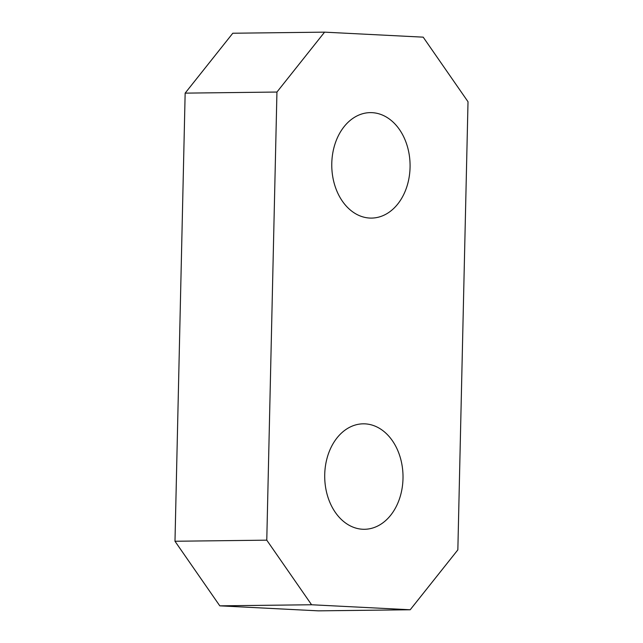 <?xml version="1.0" encoding="UTF-8"?>
<svg xmlns="http://www.w3.org/2000/svg" width="643" height="643" viewBox="0 0 643 643"><rect width="100%" height="100%" fill="white"/><g stroke="black" fill="none" stroke-linecap="round" stroke-linejoin="round"><path stroke-width="0.96" d="M311.582 604.758L219.802 605.843L174.984 541.253L185.152 93.131L232.798 33.235L324.578 32.15L276.94 92.045L266.773 540.168L311.582 604.758L410.202 609.765L457.848 549.869L468.016 101.747L423.198 37.157L324.578 32.15M219.802 605.843L318.422 610.85L410.202 609.765M365.055 423.858A52.734 39.159 -90.7 0 1 403.016 477.323A52.734 39.159 -90.7 0 1 364.485 529.285A52.734 39.159 -90.7 0 1 362.668 529.253A52.734 39.159 -90.7 0 1 324.707 475.796A52.734 39.159 -90.7 0 1 363.239 423.825A52.734 39.159 -90.7 0 1 365.055 423.858M369.725 218.057A52.734 39.159 -90.7 0 1 331.764 164.592A52.734 39.159 -90.7 0 1 370.296 112.621A52.734 39.159 -90.7 0 1 372.12 112.662A52.734 39.159 -90.7 0 1 410.081 166.119A52.734 39.159 -90.7 0 1 371.55 218.09A52.734 39.159 -90.7 0 1 369.725 218.057M266.773 540.168L174.984 541.253M276.94 92.045L185.152 93.131"/></g></svg>
